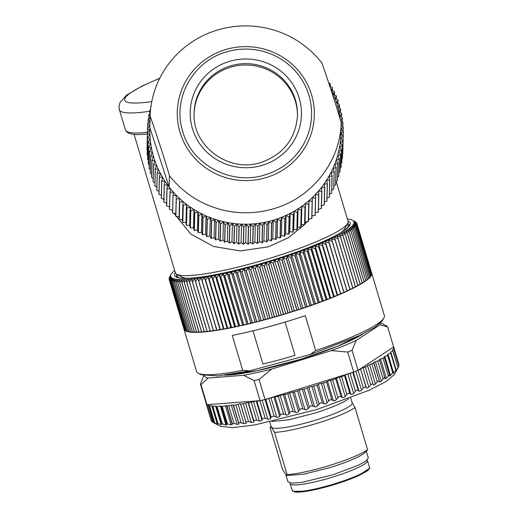 <?xml version="1.0" encoding="UTF-8"?>
<svg xmlns="http://www.w3.org/2000/svg" width="518" height="518" viewBox="0 0 518 518"><rect width="100%" height="100%" fill="white"/><g stroke="black" fill="none" stroke-linecap="round" stroke-linejoin="round"><path stroke-width="0.78" d="M290.145 483.016A40.359 5.899 -16.6 0 0 290.125 483.618A40.359 5.899 -16.6 0 0 290.339 483.98A40.359 5.899 163.4 0 0 331.831 477.331A40.359 5.899 163.4 0 0 367.476 460.56A40.359 5.899 163.4 0 0 367.262 460.191A40.359 5.899 -16.6 0 0 367.132 460.062M342.884 149.158L343.33 131.876L341.012 133.54L343.201 136.312A97.954 95.733 -178.6 0 1 343.194 136.467L342.767 153.723A97.954 95.733 1.4 0 0 342.774 153.568L343.201 136.312M342.404 158.301A97.954 95.733 1.4 0 0 342.417 158.145L342.851 140.89A97.954 95.733 -178.6 0 1 342.832 141.045L342.404 158.301L341.938 158.741M341.815 162.859A97.954 95.733 1.4 0 0 341.841 162.697L342.269 145.441A97.954 95.733 -178.6 0 1 342.249 145.597L341.815 162.859L341.135 163.448M341.006 167.379A97.954 95.733 1.4 0 0 341.038 167.223L341.472 149.967A97.954 95.733 -178.6 0 1 341.44 150.123L341.006 167.379L340.106 168.097M339.976 171.859A97.954 95.733 1.4 0 0 340.015 171.704L340.449 154.448A97.954 95.733 -178.6 0 1 340.41 154.597L339.976 171.859L338.863 172.669M338.733 176.282A97.954 95.733 1.4 0 0 338.778 176.133L339.206 158.871A97.954 95.733 -178.6 0 1 339.16 159.026L338.733 176.282L337.406 177.162M337.27 180.64A97.954 95.733 1.4 0 0 337.322 180.497L337.749 163.235A97.954 95.733 -178.6 0 1 337.697 163.384L337.27 180.64L335.735 181.565M335.593 184.932A97.954 95.733 1.4 0 0 335.651 184.784L336.085 167.528A97.954 95.733 -178.6 0 1 336.02 167.67L335.593 184.932L333.851 185.871M333.709 189.135A97.954 95.733 1.4 0 0 333.773 188.992L334.207 171.736A97.954 95.733 -178.6 0 1 334.136 171.879L333.709 189.135L331.766 190.08M331.617 193.246A97.954 95.733 1.4 0 0 331.695 193.104L332.122 175.848A97.954 95.733 -178.6 0 1 332.051 175.984L331.617 193.246L329.487 194.166M329.331 197.248A97.954 95.733 1.4 0 0 329.409 197.118L329.843 179.856A97.954 95.733 -178.6 0 1 329.759 179.992L329.331 197.248L327.007 198.135M326.852 201.146A97.954 95.733 1.4 0 0 326.936 201.016L327.37 183.761A97.954 95.733 -178.6 0 1 327.279 183.89L326.852 201.146L324.346 201.975M324.177 204.921A97.954 95.733 1.4 0 0 324.274 204.791L324.702 187.535A97.954 95.733 -178.6 0 1 324.611 187.665L324.177 204.921L320.985 205.821M321.328 208.566A97.954 95.733 1.4 0 0 321.425 208.443L321.859 191.187A97.954 95.733 -178.6 0 1 321.756 191.31L321.328 208.566L318.117 209.317M318.298 212.069A97.954 95.733 1.4 0 0 318.402 211.953L318.835 194.697A97.954 95.733 -178.6 0 1 318.725 194.813L318.298 212.069L315.08 212.671M315.099 215.43A97.954 95.733 1.4 0 0 315.209 215.32L315.643 198.064A97.954 95.733 -178.6 0 1 315.533 198.174L315.099 215.43L311.881 215.883M311.739 218.641A97.954 95.733 1.4 0 0 311.862 218.531L312.289 201.275A97.954 95.733 -178.6 0 1 312.173 201.379L311.739 218.641L308.527 218.939L308.981 200.712L312.173 201.379M147.118 145.914L147.462 128.548L149.734 130.29L147.442 132.984L147.015 150.239A97.954 95.733 1.4 0 0 147.015 150.395L147.449 133.139L149.825 134.777L147.643 137.568L147.216 154.83A97.954 95.733 1.4 0 0 147.222 154.986L147.656 137.73L150.136 139.251L148.07 142.146L147.643 159.402A97.954 95.733 1.4 0 0 147.656 159.557L148.09 142.301L150.66 143.706L148.718 146.691L148.29 163.947A97.954 95.733 1.4 0 0 148.316 164.102L148.744 146.847L151.411 148.129L149.592 151.204L149.165 168.46A97.954 95.733 1.4 0 0 149.197 168.615L149.624 151.36L152.376 152.512L150.686 155.672L150.252 172.928A97.954 95.733 1.4 0 0 150.298 173.077L150.725 155.821L153.548 156.85L151.994 160.081L151.567 177.337A97.954 95.733 1.4 0 0 151.612 177.486L152.046 160.23L154.94 161.124L153.522 164.426L153.088 181.682A97.954 95.733 1.4 0 0 153.147 181.831L153.574 164.575L156.533 165.326L155.258 168.693L154.83 185.949A97.954 95.733 1.4 0 0 154.888 186.091L155.322 168.836L158.34 169.451L157.2 172.876L156.773 190.132A97.954 95.733 1.4 0 0 156.844 190.274L157.271 173.018L160.34 173.491L159.35 176.962L158.916 194.218A97.954 95.733 1.4 0 0 158.994 194.354L159.427 177.098L162.535 177.428L161.694 180.944L161.26 198.2A97.954 95.733 1.4 0 0 161.344 198.336L161.778 181.08L164.925 181.261L164.232 184.809L163.798 202.065A97.954 95.733 1.4 0 0 163.889 202.195L164.323 184.939L167.495 184.978L166.951 188.552L166.524 205.808A97.954 95.733 1.4 0 0 166.621 205.937L167.049 188.681L170.247 188.565L169.425 209.421A97.954 95.733 1.4 0 0 169.528 209.544L169.962 192.288L173.174 192.023L172.507 212.892A97.954 95.733 1.4 0 0 172.611 213.008L175.809 213.571L175.751 216.22A97.954 95.733 1.4 0 0 175.861 216.33L179.06 216.738L179.15 219.386A97.954 95.733 1.4 0 0 179.273 219.496L182.459 219.749L182.705 222.39A97.954 95.733 1.4 0 0 182.835 222.494L186.001 222.604L186.402 225.226A97.954 95.733 1.4 0 0 186.532 225.324L189.685 225.285L190.236 227.888A97.954 95.733 1.4 0 0 190.371 227.978L193.492 227.791L194.198 230.361A97.954 95.733 1.4 0 0 194.334 230.445L197.416 230.115L198.271 232.653A97.954 95.733 1.4 0 0 198.413 232.731L201.45 232.252L202.454 234.751A97.954 95.733 1.4 0 0 202.596 234.816L205.588 234.194L206.734 236.642A97.954 95.733 1.4 0 0 206.883 236.707L209.816 235.949L211.104 238.338A97.954 95.733 1.4 0 0 211.253 238.397L214.122 237.497L215.546 239.828A97.954 95.733 1.4 0 0 215.702 239.873L218.499 238.843L220.059 241.103A97.954 95.733 1.4 0 0 220.215 241.142L222.934 239.983L224.631 242.171A97.954 95.733 1.4 0 0 224.793 242.204L227.421 240.915L229.247 243.02A97.954 95.733 1.4 0 0 229.409 243.046L231.954 241.634L233.903 243.648A97.954 95.733 1.4 0 0 234.065 243.667L236.512 242.146L238.584 244.062A97.954 95.733 1.4 0 0 238.746 244.075L241.09 242.437L243.279 244.256A97.954 95.733 1.4 0 0 243.441 244.263L245.674 242.515L247.973 244.231A97.954 95.733 1.4 0 0 248.135 244.224L250.259 242.379L252.667 243.984A97.954 95.733 1.4 0 0 252.823 243.972L254.837 242.023L257.336 243.518A97.954 95.733 1.4 0 0 257.498 243.499L259.389 241.459L261.985 242.832A97.954 95.733 1.4 0 0 262.14 242.806L263.902 240.682L266.589 241.932A97.954 95.733 1.4 0 0 266.744 241.9L268.376 239.692L271.141 240.818A97.954 95.733 1.4 0 0 271.296 240.773L272.798 238.494L275.641 239.484A97.954 95.733 1.4 0 0 275.79 239.439L277.149 237.089L280.063 237.95A97.954 95.733 1.4 0 0 280.212 237.891L281.429 235.483L284.408 236.208A97.954 95.733 1.4 0 0 284.557 236.143L285.632 233.683L288.662 234.259A97.954 95.733 1.4 0 0 288.804 234.194L289.737 231.682L292.812 232.122A97.954 95.733 1.4 0 0 292.955 232.045L293.732 229.493L296.853 229.785A97.954 95.733 1.4 0 0 296.989 229.701L297.623 227.117L300.777 227.266A97.954 95.733 1.4 0 0 300.913 227.175L301.392 224.559L304.571 224.559A97.954 95.733 1.4 0 0 304.701 224.462L305.031 221.834L308.229 221.685A97.954 95.733 1.4 0 0 308.352 221.581L308.527 218.939M330.555 88.429A95.603 93.434 -178.6 0 1 340.255 119.276M340.941 133.961A95.603 93.434 -178.6 0 1 274.326 219.872A95.603 93.434 1.4 0 1 169.159 187.089L169.444 175.641C163.047 154.254 156.604 134.427 150.123 116.155A95.603 93.434 -178.6 0 1 216.738 30.251A95.603 93.434 1.4 0 1 321.905 63.034C328.386 81.3 334.829 101.127 341.226 122.513L340.941 133.961M271.296 240.773L271.73 223.517L273.251 220.267L276.068 222.228L275.641 239.484M275.79 239.439L276.224 222.183A97.954 95.733 -178.6 0 1 276.068 222.228M276.224 222.183L277.603 218.861L280.491 220.694L280.063 237.95M280.212 237.891L280.646 220.636A97.954 95.733 -178.6 0 1 280.491 220.694M280.646 220.636L281.889 217.256L284.835 218.952L284.408 236.208M284.557 236.143L284.984 218.887A97.954 95.733 -178.6 0 1 284.835 218.952M284.984 218.887L286.085 215.449L289.089 217.003L288.662 234.259M288.804 234.194L289.232 216.932A97.954 95.733 -178.6 0 1 289.089 217.003M289.232 216.932L290.19 213.455L293.24 214.86L292.812 232.122M292.955 232.045L293.382 214.789A97.954 95.733 -178.6 0 1 293.24 214.86M293.382 214.789L294.192 211.26L297.287 212.529L296.853 229.785M296.989 229.701L297.423 212.445A97.954 95.733 -178.6 0 1 297.287 212.529M297.423 212.445L298.077 208.89L301.211 210.004L300.777 227.266M300.913 227.175L301.34 209.919A97.954 95.733 -178.6 0 1 301.211 210.004M301.34 209.919L301.845 206.332L305.005 207.304L304.571 224.559M304.701 224.462L305.128 207.206A97.954 95.733 -178.6 0 1 305.005 207.304M305.128 207.206L305.484 203.606L308.663 204.429L308.229 221.685M308.352 221.581L308.78 204.325A97.954 95.733 -178.6 0 1 308.663 204.429M308.78 204.325L308.981 200.712M312.289 201.275L312.335 197.656L315.533 198.174M315.643 198.064L315.533 194.444L318.725 194.813M318.835 194.697L318.57 191.09L321.756 191.31M321.859 191.187L321.438 187.594L324.611 187.665M324.702 187.535L324.139 183.968L327.279 183.89M327.37 183.761L326.651 180.219L329.759 179.992M329.843 179.856L328.975 176.353L332.051 175.984M332.122 175.848L331.112 172.39L334.136 171.879M334.207 171.736L333.048 168.331L336.02 167.67M336.085 167.528L334.783 164.18L337.697 163.384M337.749 163.235L336.311 159.952L339.16 159.026M339.206 158.871L337.632 155.659L340.41 154.597M340.449 154.448L338.74 151.314L341.44 150.123M341.472 149.967L339.633 146.918L342.249 145.597M342.269 145.441L340.313 142.482L342.832 141.045M342.851 140.89L340.773 138.021L343.194 136.467M329.37 86.124L332.433 87.497A97.954 95.733 -178.6 0 1 332.504 87.633L331.468 90.113L334.486 91.628A97.954 95.733 -178.6 0 1 334.55 91.77L333.372 94.192L336.331 95.849A97.954 95.733 -178.6 0 1 336.396 95.998L335.068 98.362L337.976 100.155A97.954 95.733 -178.6 0 1 338.027 100.304L336.564 102.603L339.4 104.532A97.954 95.733 -178.6 0 1 339.445 104.681L337.846 106.909L340.604 108.968A97.954 95.733 -178.6 0 1 340.643 109.123L338.914 111.266L341.595 113.461A97.954 95.733 -178.6 0 1 341.627 113.61L339.769 115.676L342.366 117.987A97.954 95.733 -178.6 0 1 342.392 118.143L340.41 120.111L342.916 122.552A97.954 95.733 -178.6 0 1 342.929 122.708L340.831 124.579L343.233 127.13A97.954 95.733 -178.6 0 1 343.24 127.286L341.032 129.06L343.33 131.721A97.954 95.733 -178.6 0 1 343.33 131.876M329.59 85.496L330.264 83.599L330.186 86.487M328.723 82.886L330.18 83.463A97.954 95.733 -178.6 0 1 330.264 83.599M169.444 175.641A95.603 93.434 -178.6 0 0 274.611 208.424C312.451 197.287 340.481 161.143 341.226 122.513M297.487 116.162A51.722 50.544 1.4 0 0 230.115 67.353A51.722 50.544 -178.6 0 0 194.088 113.584M134.104 134.434L175.33 272.727A90.119 13.164 163.4 0 0 175.803 273.543A90.119 13.164 -16.6 0 0 176.832 274.307L182.381 277.234A85.587 12.503 -16.6 0 0 186.519 278.289M341.738 232.019A85.587 12.503 -16.6 0 0 344.619 228.865L347.662 223.381A90.119 13.164 -16.6 0 0 348.057 221.238L336.156 181.313M176.832 274.307A90.119 13.164 -16.6 0 0 265.456 259.596A90.119 13.164 -16.6 0 0 347.662 223.381A90.119 13.164 -16.6 0 1 349.164 224.948C350.097 223.931 348.886 228.742 335.774 235.463C318.169 245.001 283.631 257.588 250.906 266.375C223.964 273.562 203.082 277.519 188.274 278.244C175.188 278.075 179.83 277.486 178.095 277.48L176.437 276.444A90.119 13.164 163.4 0 1 176.826 274.307M309.408 218.855L308.45 220.085M307.096 221.736L304.707 224.43M304.603 224.54L288.319 237.768L268.214 246.853L240.235 250.932L213.507 246.458L190.799 234.065L173.893 213.235M348.381 226.69A89.051 13.008 -16.6 0 0 347.85 225.032A89.051 13.008 -16.6 0 0 347.086 224.423M347.39 218.997A95.603 13.967 163.4 0 1 352.382 220.221A95.603 13.967 163.4 0 1 250.375 267.133A95.603 13.967 163.4 0 1 171.154 274.249A95.603 13.967 163.4 0 1 174.663 270.487M250.822 269.781L252.57 266.602L268.059 318.557L265.663 319.561L250.822 269.781A97.954 14.31 163.4 0 1 250.751 269.807L265.507 319.6L263.694 319.736L261.208 320.746A97.954 14.31 -16.6 0 0 265.507 319.6M252.57 266.602L255.154 268.596A97.954 14.31 163.4 0 0 255.303 268.557L256.96 265.384L259.647 267.327A97.954 14.31 163.4 0 0 259.803 267.288L261.357 264.128L264.154 266.025A97.954 14.31 163.4 0 0 264.309 265.98L265.753 262.84L268.661 264.692A97.954 14.31 163.4 0 0 268.816 264.64L270.15 261.519L273.148 263.319A97.954 14.31 163.4 0 0 273.303 263.274L274.521 260.166L277.616 261.927A97.954 14.31 163.4 0 0 277.771 261.881L278.872 258.793L282.051 260.509A97.954 14.31 163.4 0 0 282.2 260.457L283.178 257.394L286.441 259.065A97.954 14.31 163.4 0 0 286.59 259.019L287.438 255.983L290.773 257.608A97.954 14.31 163.4 0 0 290.922 257.563L291.64 254.552L295.046 256.138A97.954 14.31 163.4 0 0 295.195 256.086L295.778 253.108L299.249 254.655A97.954 14.31 163.4 0 0 299.391 254.603L299.838 251.651L303.36 253.166A97.954 14.31 163.4 0 0 303.503 253.114L303.813 250.194L307.381 251.67A97.954 14.31 163.4 0 0 307.517 251.619L307.686 248.737L311.305 250.181A97.954 14.31 163.4 0 0 311.435 250.129L311.46 247.28L315.112 248.685A97.954 14.31 163.4 0 0 315.242 248.634L315.125 245.823L318.803 247.203A97.954 14.31 163.4 0 0 318.926 247.151L318.661 244.379L322.364 245.726A97.954 14.31 163.4 0 0 322.481 245.674L322.073 242.942L325.79 244.263A97.954 14.31 163.4 0 0 325.906 244.211L325.343 241.524L329.066 242.819A97.954 14.31 163.4 0 0 329.176 242.767L328.47 240.119L332.2 241.394A97.954 14.31 163.4 0 0 332.303 241.343L331.449 238.74L335.165 239.989A97.954 14.31 163.4 0 0 335.263 239.944L334.265 237.386L337.969 238.61A97.954 14.31 163.4 0 0 338.06 238.565L336.914 236.053L340.598 237.263A97.954 14.31 163.4 0 0 340.689 237.218L339.394 234.758L343.052 235.949A97.954 14.31 163.4 0 0 343.136 235.91L341.699 233.488L345.318 234.673A97.954 14.31 163.4 0 0 345.396 234.628L343.816 232.258L347.403 233.43A97.954 14.31 163.4 0 0 347.468 233.391L345.752 231.067L349.287 232.232A97.954 14.31 163.4 0 0 349.346 232.194L347.494 229.921L350.971 231.08A97.954 14.31 163.4 0 0 351.029 231.041L349.035 228.814L352.454 229.973A97.954 14.31 163.4 0 0 352.505 229.934L350.382 227.758L353.736 228.911A97.954 14.31 163.4 0 0 353.775 228.878L351.528 226.748L354.804 227.907A97.954 14.31 163.4 0 0 354.836 227.875L352.467 225.796L355.665 226.955A97.954 14.31 163.4 0 0 355.691 226.923L353.198 224.89L356.313 226.055A97.954 14.31 163.4 0 1 356.313 226.055L353.723 224.048L356.74 225.22A97.954 14.31 163.4 0 0 356.753 225.194L354.034 223.258L356.96 224.443A97.954 14.31 163.4 0 0 356.96 224.417L354.137 222.533L356.954 223.731A97.954 14.31 163.4 0 0 356.954 223.705L354.027 221.866L356.74 223.077A97.954 14.31 163.4 0 1 356.74 223.077L353.703 221.264L356.306 222.487A97.954 14.31 163.4 0 0 356.293 222.468L353.172 220.72L355.665 221.969A97.954 14.31 163.4 0 0 355.639 221.95L352.382 220.221M356.423 222.869L356.306 222.487M356.921 223.685L356.74 223.077M356.954 223.705L371.795 273.478A97.954 14.31 -16.6 0 0 371.736 273.232A97.954 14.31 -16.6 0 0 371.646 272.992M356.96 224.417L371.801 274.19A97.954 14.31 -16.6 0 0 371.795 273.504L356.954 223.731M356.753 225.194L371.594 274.967A97.954 14.31 -16.6 0 0 371.795 274.216L356.96 224.443M355.691 226.923L370.532 276.696A97.954 14.31 -16.6 0 0 371.147 275.835L356.313 226.055L371.166 275.803A97.954 14.31 -16.6 0 0 371.581 274.993L356.74 225.22M354.836 227.875L369.677 277.648A97.954 14.31 -16.6 0 0 370.506 276.729L355.665 226.955M353.775 228.878L368.615 278.652A97.954 14.31 -16.6 0 0 369.645 277.68L354.804 227.907M352.505 229.934L367.34 279.707A97.954 14.31 -16.6 0 0 368.576 278.69L353.736 228.911M351.029 231.041L365.863 280.814A97.954 14.31 -16.6 0 0 367.294 279.746L352.454 229.973M349.346 232.194L364.186 281.967A97.954 14.31 -16.6 0 0 365.812 280.853L350.971 231.08M347.468 233.391L362.309 283.165A97.954 14.31 -16.6 0 0 364.122 282.012L349.287 232.232M345.396 234.628L360.237 284.408A97.954 14.31 -16.6 0 0 362.237 283.21L347.403 233.43M343.136 235.91L357.97 285.683A97.954 14.31 -16.6 0 0 360.159 284.447L345.318 234.673M340.689 237.218L355.529 286.998A97.954 14.31 -16.6 0 0 357.893 285.729L343.052 235.949M338.06 238.565L352.9 288.345A97.954 14.31 -16.6 0 0 355.439 287.043L340.598 237.263M335.263 239.944L350.103 289.717A97.954 14.31 -16.6 0 0 352.81 288.39L337.969 238.61M332.303 241.343L347.138 291.122A97.954 14.31 -16.6 0 0 350.006 289.763L335.165 239.989M328.47 240.119L344.017 292.547A97.954 14.31 -16.6 0 0 347.034 291.168L332.2 241.394M344.017 292.547L329.176 242.767M325.343 241.524L340.74 293.991A97.954 14.31 -16.6 0 0 343.907 292.592L329.066 242.819M340.74 293.991L325.906 244.211M322.073 242.942L337.561 294.897L337.322 295.454A97.954 14.31 -16.6 0 0 340.624 294.043L325.79 244.263M337.322 295.454L322.481 245.674M318.661 244.379L334.149 296.328L333.767 296.924A97.954 14.31 -16.6 0 0 337.205 295.5L322.364 245.726M333.767 296.924L318.926 247.151M315.125 245.823L330.607 297.779L330.083 298.413A97.954 14.31 -16.6 0 0 333.644 296.976L318.803 247.203M330.083 298.413L315.242 248.634M311.46 247.28L326.949 299.229L326.275 299.903A97.954 14.31 -16.6 0 0 329.953 298.465L315.112 248.685M326.275 299.903L311.435 250.129M307.686 248.737L323.174 300.686L322.358 301.398A97.954 14.31 -16.6 0 0 326.146 299.954L311.305 250.181M322.358 301.398L307.517 251.619M303.813 250.194L319.295 302.149L318.337 302.894A97.954 14.31 -16.6 0 0 322.222 301.45L307.381 251.67M318.337 302.894L303.503 253.114M299.838 251.651L315.326 303.606L314.225 304.383A97.954 14.31 -16.6 0 0 318.201 302.939L303.36 253.166M314.225 304.383L299.391 254.603M295.778 253.108L311.266 305.057L310.029 305.866A97.954 14.31 -16.6 0 0 314.083 304.435L299.249 254.655M310.029 305.866L295.195 256.086M291.64 254.552L307.129 306.501L305.762 307.336A97.954 14.31 -16.6 0 0 309.887 305.911L295.046 256.138M305.762 307.336L290.922 257.563M287.438 255.983L302.926 307.932L301.431 308.793A97.954 14.31 -16.6 0 0 305.614 307.388L290.773 257.608M301.431 308.793L286.59 259.019M283.178 257.394L298.666 309.343L297.041 310.237A97.954 14.31 -16.6 0 0 301.282 308.845L286.441 259.065M297.041 310.237L282.2 260.457M278.872 258.793L294.36 310.742L292.605 311.655A97.954 14.31 -16.6 0 0 296.892 310.282L282.051 260.509M292.605 311.655L277.771 261.881M274.521 260.166L290.009 312.121L288.144 313.053A97.954 14.31 -16.6 0 0 292.456 311.7L277.616 261.927M288.144 313.053L273.303 263.274M270.15 261.519L285.638 313.468L283.65 314.42A97.954 14.31 -16.6 0 0 287.989 313.099L273.148 263.319M283.65 314.42L268.816 264.64M265.753 262.84L281.242 314.789L279.15 315.76A97.954 14.31 -16.6 0 0 283.495 314.465L268.661 264.692M279.15 315.76L264.309 265.98M261.357 264.128L276.845 316.077L274.644 317.061A97.954 14.31 -16.6 0 0 278.995 315.805L264.154 266.025M274.644 317.061L259.803 267.288M256.96 265.384L272.442 317.333L270.143 318.33A97.954 14.31 -16.6 0 0 274.488 317.107L259.647 267.327M270.143 318.33L255.303 268.557M265.663 319.561A97.954 14.31 -16.6 0 0 269.988 318.376L255.154 268.596M183.974 329.137A97.954 14.31 -16.6 0 0 183.987 329.202L196.613 371.548A97.954 14.31 -16.6 0 0 198.245 373.264A97.954 14.31 -16.6 0 0 242.683 370.325L232.271 335.405A97.954 14.31 -16.6 0 0 267.8 327.007A97.954 14.31 -16.6 0 0 305.296 315.669L315.702 350.589A97.954 14.31 -16.6 0 0 383.935 317.91A97.954 14.31 -16.6 0 0 384.356 315.579L371.736 273.232M383.935 317.91L382.355 320.752L374.928 327.318L359.298 335.69L310.211 354.48L315.702 350.589M242.683 370.325L249.501 370.888L310.211 354.48M249.501 370.888L217.897 375.88L201.126 374.779L198.245 373.264M285.101 322.079L295.027 355.374A91.686 13.397 -16.6 0 1 262.917 364.05L253.011 330.814M261.208 320.746L246.374 270.972L248.206 267.78L250.673 269.826M256.798 321.885L241.958 272.112L243.881 268.92L259.369 320.869L256.798 321.885A97.954 14.31 -16.6 0 0 261.059 320.784L246.218 271.011A97.954 14.31 -16.6 0 0 246.374 270.972M252.428 322.979L237.594 273.206L239.588 270.014L255.076 321.963L252.428 322.979A97.954 14.31 -16.6 0 0 256.643 321.924L241.809 272.151A97.954 14.31 -16.6 0 0 241.958 272.112M248.122 324.028L233.281 274.249L235.353 271.056L250.841 323.005L248.122 324.028A97.954 14.31 -16.6 0 0 252.279 323.018L237.445 273.245A97.954 14.31 -16.6 0 0 237.594 273.206M243.881 325.019L229.047 275.239L231.183 272.047L246.672 324.003L243.881 325.019A97.954 14.31 -16.6 0 0 247.973 324.061L233.139 274.287A97.954 14.31 -16.6 0 0 233.281 274.249M239.724 325.958L224.883 276.178L227.078 272.992L242.566 324.941L239.724 325.958A97.954 14.31 -16.6 0 0 243.738 325.051L228.898 275.278A97.954 14.31 -16.6 0 0 229.047 275.239M235.651 326.832L220.81 277.059L223.057 273.873L238.545 325.828L235.651 326.832A97.954 14.31 -16.6 0 0 239.581 325.984L224.741 276.211A97.954 14.31 -16.6 0 0 224.883 276.178M231.675 327.654L216.835 277.881L219.133 274.708L234.615 326.657L231.675 327.654A97.954 14.31 -16.6 0 0 235.509 326.864L220.674 277.091A97.954 14.31 -16.6 0 0 220.81 277.059M227.803 328.418L212.963 278.639L215.3 275.479L230.788 327.428L227.803 328.418A97.954 14.31 -16.6 0 0 231.54 327.68L216.699 277.907A97.954 14.31 -16.6 0 0 216.835 277.881M224.048 329.118L209.207 279.338L211.577 276.191L227.065 328.14L224.048 329.118A97.954 14.31 -16.6 0 0 227.674 328.444L212.833 278.665A97.954 14.31 -16.6 0 0 212.963 278.639M220.415 329.746L205.581 279.973L207.971 276.839L223.459 328.788L220.415 329.746A97.954 14.31 -16.6 0 0 223.918 329.137L209.084 279.364A97.954 14.31 -16.6 0 0 209.207 279.338M216.919 330.316L202.078 280.542L204.493 277.421L219.982 329.377L216.919 330.316A97.954 14.31 -16.6 0 0 220.292 329.772L205.458 279.992A97.954 14.31 -16.6 0 0 205.581 279.973M213.558 330.821L198.718 281.041L201.146 277.946L216.634 329.895L213.558 330.821A97.954 14.31 -16.6 0 0 216.802 330.335L201.962 280.562A97.954 14.31 -16.6 0 0 202.078 280.542M213.312 330.387L210.347 331.248A97.954 14.31 -16.6 0 0 213.448 330.834L198.608 281.06A97.954 14.31 -16.6 0 0 198.718 281.041M210.347 331.248L195.513 281.475L197.941 278.399L198.608 281.06M210.107 330.814L207.291 331.617A97.954 14.31 -16.6 0 0 210.243 331.261L195.403 281.488A97.954 14.31 -16.6 0 0 195.513 281.475M207.291 331.617L192.456 281.837L194.878 278.788L195.403 281.488M207.058 331.17L204.403 331.909A97.954 14.31 -16.6 0 0 207.194 331.624L192.353 281.85A97.954 14.31 -16.6 0 0 192.456 281.837M204.403 331.909L189.562 282.135L191.977 279.111L192.353 281.85M204.17 331.462L201.677 332.135A97.954 14.31 -16.6 0 0 204.306 331.915L189.465 282.142A97.954 14.31 -16.6 0 0 189.562 282.135M201.677 332.135L186.836 282.355L189.238 279.357L189.465 282.142M201.45 331.675L199.126 332.284A97.954 14.31 -16.6 0 0 201.586 332.135L186.745 282.362A97.954 14.31 -16.6 0 0 186.836 282.355M199.126 332.284L184.285 282.511L186.661 279.545L186.745 282.362M198.906 331.824L196.756 332.368A97.954 14.31 -16.6 0 0 199.041 332.291L184.201 282.511A97.954 14.31 -16.6 0 0 184.285 282.511M196.756 332.368L181.922 282.588L184.266 279.655L184.201 282.511M196.542 331.896L194.58 332.375A97.954 14.31 -16.6 0 0 196.678 332.368L181.844 282.588A97.954 14.31 -16.6 0 0 181.922 282.588M194.58 332.375L179.74 282.601L182.045 279.701L181.844 282.588M194.36 331.889L192.586 332.31A97.954 14.31 -16.6 0 0 194.503 332.375L179.668 282.595A97.954 14.31 -16.6 0 0 179.74 282.601M192.586 332.31L177.745 282.537L180.011 279.668L179.668 282.595M192.379 331.818L190.792 332.18A97.954 14.31 -16.6 0 0 192.521 332.31L177.68 282.53A97.954 14.31 -16.6 0 0 177.745 282.537M190.792 332.18L175.952 282.401L178.166 279.571L177.68 282.53M190.585 331.669L189.199 331.973A97.954 14.31 -16.6 0 0 190.734 332.174L175.9 282.394A97.954 14.31 -16.6 0 0 175.952 282.401M189.199 331.973L174.359 282.2L176.515 279.409L175.9 282.394M188.992 331.449L187.807 331.695A97.954 14.31 -16.6 0 0 189.148 331.967L174.307 282.187A97.954 14.31 -16.6 0 0 174.359 282.2M187.807 331.695L172.973 281.921L175.065 279.17L174.307 282.187M187.607 331.157L186.629 331.352A97.954 14.31 -16.6 0 0 187.769 331.688L172.928 281.909A97.954 14.31 -16.6 0 0 172.973 281.921M186.629 331.352L171.788 281.572L173.808 278.865L172.928 281.909M186.428 330.788L185.658 330.937A97.954 14.31 -16.6 0 0 186.59 331.339L171.749 281.559A97.954 14.31 -16.6 0 0 171.788 281.572M185.658 330.937L170.817 281.157L172.759 278.49L171.749 281.559M185.457 330.354L184.894 330.452A97.954 14.31 -16.6 0 0 185.625 330.918L170.785 281.144A97.954 14.31 -16.6 0 0 170.817 281.157M184.894 330.452L170.053 280.678L171.918 278.049L170.785 281.144M184.699 329.843L184.35 329.901A97.954 14.31 -16.6 0 0 184.874 330.432L170.034 280.659A97.954 14.31 -16.6 0 0 170.053 280.678M184.35 329.901L169.509 280.128L171.283 277.544L170.034 280.659M184.149 329.26L184.019 329.286A97.954 14.31 -16.6 0 0 184.33 329.882L169.496 280.102A97.954 14.31 -16.6 0 0 169.509 280.128M184.019 329.286L169.179 279.506L170.856 276.975L169.496 280.102M183.987 329.202A97.954 14.31 -16.6 0 0 184.007 329.26L169.172 279.487A97.954 14.31 -16.6 0 0 169.179 279.506M169.224 279.37L169.062 278.826A97.954 14.31 -16.6 0 0 169.062 278.826L170.642 276.34L169.172 279.487M169.256 278.406L169.159 278.082A97.954 14.31 -16.6 0 0 169.159 278.082L170.636 275.641L169.062 278.801M169.516 277.395L169.172 278.056M170.182 275.997L169.496 277.247A97.954 14.31 -16.6 0 0 169.477 277.279M201.146 277.946L201.962 280.562M204.493 277.421L205.458 279.992M207.971 276.839L209.084 279.364M211.577 276.191L212.833 278.665M215.3 275.479L216.699 277.907M219.133 274.708L220.674 277.091M223.057 273.873L224.741 276.211M227.078 272.992L228.898 275.278M231.183 272.047L233.139 274.287M235.353 271.056L237.445 273.245M239.588 270.014L241.809 272.151M243.881 268.92L246.218 271.011M371.795 274.216L371.419 274.385M371.581 274.993L370.998 275.239M371.147 275.835L370.364 276.152M370.506 276.729L369.522 277.124M369.645 277.68L368.46 278.14M368.576 278.69L367.191 279.208M367.294 279.746L365.721 280.329M365.812 280.853L364.044 281.488M364.122 282.012L362.166 282.692M362.237 283.21L360.094 283.942M360.159 284.447L357.834 285.224M357.893 285.729L355.393 286.538M355.439 287.043L352.764 287.891M352.81 288.39L349.967 289.264M350.006 289.763L347.008 290.669M347.034 291.168L343.958 292.074M343.907 292.592L340.831 293.473M340.624 294.043L337.561 294.897M337.205 295.5L334.149 296.328M333.644 296.976L330.607 297.779M329.953 298.465L326.949 299.229M326.146 299.954L323.174 300.686M322.222 301.45L319.295 302.149M318.201 302.939L315.326 303.606M314.083 304.435L311.266 305.057M309.887 305.911L307.129 306.501M305.614 307.388L302.926 307.932M301.282 308.845L298.666 309.343M296.892 310.282L294.36 310.742M292.456 311.7L290.009 312.121M287.989 313.099L285.638 313.468M283.495 314.465L281.242 314.789M278.995 315.805L276.845 316.077M274.488 317.107L272.442 317.333M269.988 318.376L268.059 318.557M248.206 267.78L263.694 319.736M261.059 320.784L259.369 320.869M256.643 321.924L255.076 321.963M252.279 323.018L250.841 323.005M247.973 324.061L246.672 324.003M243.738 325.051L242.566 324.941M239.581 325.984L238.545 325.828M235.509 326.864L234.615 326.657M231.54 327.68L230.788 327.428M227.674 328.444L227.065 328.14M223.918 329.137L223.459 328.788M220.292 329.772L219.982 329.377M216.802 330.335L216.634 329.895M177.888 274.864A89.051 13.008 -16.6 0 0 178.05 277.467M366.33 451.217L368.311 457.88L366.161 460.865L358.715 465.099L332.685 474.876L302.013 482.323L291.99 483.184L287.956 481.837L285.917 474.987M150.123 116.155L149.838 127.609L169.159 187.089C155.763 169.425 149.32 149.598 149.838 127.609M151.088 105.646L150.945 105.75A97.954 95.733 -178.6 0 0 150.9 105.899L151.029 106.067M150.583 109.609L149.806 110.198A97.954 95.733 -178.6 0 0 149.773 110.353L150.434 111.137M150.252 113.565L148.886 114.698A97.954 95.733 -178.6 0 0 148.86 114.854L150.123 116.194M150.09 117.515L148.187 119.244A97.954 95.733 -178.6 0 0 148.167 119.399L150.214 121.341L147.714 123.808A97.954 95.733 -178.6 0 0 147.701 123.964L149.864 125.809L147.468 128.393A97.954 95.733 -178.6 0 0 147.462 128.548M172.611 213.008L173.044 195.752A97.954 95.733 -178.6 0 1 172.934 195.636M173.044 195.752L176.262 195.344L175.751 216.22M175.861 216.33L176.295 199.074A97.954 95.733 -178.6 0 1 176.178 198.964M176.295 199.074L179.513 198.511L179.15 219.386M179.273 219.496L179.701 202.234A97.954 95.733 -178.6 0 1 179.584 202.13M179.701 202.234L182.912 201.521L182.705 222.39M182.835 222.494L183.262 205.238A97.954 95.733 -178.6 0 1 183.139 205.134M183.262 205.238L186.461 204.37L186.836 207.971L186.402 225.226M186.532 225.324L186.966 208.068A97.954 95.733 -178.6 0 1 186.836 207.971M186.966 208.068L190.138 207.051L190.669 210.632L190.236 227.888M190.371 227.978L190.799 210.716A97.954 95.733 -178.6 0 1 190.669 210.632M190.799 210.716L193.946 209.557L194.626 213.105L194.198 230.361M194.334 230.445L194.762 213.189A97.954 95.733 -178.6 0 1 194.626 213.105M194.762 213.189L197.87 211.881L198.698 215.397L198.271 232.653M198.413 232.731L198.841 215.469A97.954 95.733 -178.6 0 1 198.698 215.397M198.841 215.469L201.903 214.025L202.881 217.489L202.454 234.751M202.596 234.816L203.03 217.56A97.954 95.733 -178.6 0 1 202.881 217.489M203.03 217.56L206.041 215.967L207.161 219.386L206.734 236.642M206.883 236.707L207.31 219.451A97.954 95.733 -178.6 0 1 207.161 219.386M207.31 219.451L210.269 217.722L211.532 221.082L211.104 238.338M211.253 238.397L211.681 221.134A97.954 95.733 -178.6 0 1 211.532 221.082M211.681 221.134L214.575 219.269L215.98 222.572L215.546 239.828M215.702 239.873L216.129 222.617A97.954 95.733 -178.6 0 1 215.98 222.572M216.129 222.617L218.952 220.616L220.493 223.847L220.059 241.103M220.215 241.142L220.649 223.886A97.954 95.733 -178.6 0 1 220.493 223.847M220.649 223.886L223.387 221.756L225.065 224.909L224.631 242.171M224.793 242.204L225.22 224.948A97.954 95.733 -178.6 0 1 225.065 224.909M225.22 224.948L227.875 222.688L229.681 225.764L229.247 243.02M229.409 243.046L229.837 225.79A97.954 95.733 -178.6 0 1 229.681 225.764M229.837 225.79L232.407 223.407L234.337 226.392L233.903 243.648M234.065 243.667L234.492 226.411A97.954 95.733 -178.6 0 1 234.337 226.392M234.492 226.411L236.966 223.918L239.012 226.806L238.584 244.062M238.746 244.075L239.174 226.819A97.954 95.733 -178.6 0 1 239.012 226.806M239.174 226.819L241.543 224.21L243.706 227.001L243.279 244.256M243.441 244.263L243.868 227.001A97.954 95.733 -178.6 0 1 243.706 227.001M243.868 227.001L246.128 224.288L248.407 226.975L247.973 244.231M248.135 244.224L248.562 226.968A97.954 95.733 -178.6 0 1 248.407 226.975M248.562 226.968L250.718 224.152L253.095 226.729L252.667 243.984M252.823 243.972L253.257 226.716A97.954 95.733 -178.6 0 1 253.095 226.729M253.257 226.716L255.29 223.795L257.77 226.262L257.336 243.518M257.498 243.499L257.925 226.243A97.954 95.733 -178.6 0 1 257.77 226.262M257.925 226.243L259.842 223.232L262.412 225.576L261.985 242.832M262.14 242.806L262.574 225.55A97.954 95.733 -178.6 0 1 262.412 225.576M262.574 225.55L264.355 222.455L267.016 224.676L266.589 241.932M266.744 241.9L267.178 224.644A97.954 95.733 -178.6 0 1 267.016 224.676M267.178 224.644L268.829 221.464L271.574 223.556L271.141 240.818M339.445 104.681L339.361 108.035M338.027 100.304L337.943 103.542M336.396 95.998L336.318 99.126M334.55 91.77L334.479 94.813M332.504 87.633L332.433 90.592M150.867 107.2L150.9 105.899M149.676 114.044L149.773 110.353M148.763 118.719L148.86 114.854M148.07 123.459L148.167 119.399M147.598 128.25L147.701 123.964M147.015 150.395L147.319 150.732M147.222 154.986L147.74 155.504M147.656 159.557L148.381 160.23M148.316 164.102L149.249 164.905M149.197 168.615L150.343 169.509M150.298 173.077L151.644 174.042M151.612 177.486L153.173 178.496M153.147 181.831L154.901 182.867M154.888 186.091L156.844 187.134M156.844 190.274L158.994 191.297M158.994 194.354L161.331 195.344M161.344 198.336L164.471 199.488M163.889 202.195L167.042 203.205M166.621 205.937L169.794 206.799M169.528 209.544L172.714 210.256M175.809 213.571L176.262 195.344M179.06 216.738L179.513 198.511M182.459 219.749L182.912 201.521M186.001 222.604L186.461 204.37M189.685 225.285L190.138 207.051M193.492 227.791L193.946 209.557M197.416 230.115L197.87 211.881M201.45 232.252L201.903 214.025M205.588 234.194L206.041 215.967M209.816 235.949L210.269 217.722M214.122 237.497L214.575 219.269M218.499 238.843L218.952 220.616M222.934 239.983L223.387 221.756M227.421 240.915L227.875 222.688M231.954 241.634L232.407 223.407M236.512 242.146L236.966 223.918M241.09 242.437L241.543 224.21M245.674 242.515L246.128 224.288M250.259 242.379L250.718 224.152M254.837 242.023L255.29 223.795M259.389 241.459L259.842 223.232M263.902 240.682L264.355 222.455M268.376 239.692L268.829 221.464M272.798 238.494L273.251 220.267M277.149 237.089L277.603 218.861M281.429 235.483L281.889 217.256M285.632 233.683L286.085 215.449M289.737 231.682L290.19 213.455M293.732 229.493L294.192 211.26M297.623 227.117L298.077 208.89M301.392 224.559L301.845 206.332M305.031 221.834L305.484 203.606M343.24 127.286L343.136 131.494M342.929 122.708L342.825 126.696M342.392 118.143L342.294 121.944M341.627 113.61L341.537 117.249M340.643 109.123L340.559 112.607M367.275 450.246L365.209 452.35A41.926 6.125 163.4 0 1 330.471 467.45L303.962 474.171L287.529 475.511L286.396 475.265L287.108 474.566A47.021 6.87 -16.6 0 0 330.193 465.268A47.021 6.87 -16.6 0 0 367.566 449.682L367.243 450.284M350.725 397.876L352.201 402.823A42.211 6.164 163.4 0 1 316.33 419.936A42.211 6.164 163.4 0 1 271.516 427.324L270.053 427.473L282.614 469.606L286.396 475.265M351.975 402.441L355.011 407.549L367.566 449.682M355.011 407.549A47.021 6.87 163.4 0 1 317.631 423.141C299.378 428.677 285.017 431.772 274.546 432.433L287.108 474.566M274.546 432.433L271.516 427.324A42.211 6.164 163.4 0 1 271.296 426.942L269.82 421.989M271.069 426.172L270.053 427.473M348.64 398.666A42.211 6.164 163.4 0 1 314.335 413.247L288.798 419.8L271.995 421.51M397.895 368.123L394.34 374.527L386.337 381.384L369.334 390.183L316.822 409.518L254.856 424.941L232.588 427.641L220.538 426.34L213.034 422.39M239.238 422.416L243.926 423.666L246.277 423.31L245.966 421.995L248.452 421.535L251.424 422.513L253.878 422.028L253.814 420.629L256.222 419.994L259.699 421.095L262.056 420.441L262.218 418.971L264.536 418.175L268.466 419.373L270.707 418.576L271.102 417.029L273.303 416.103L277.635 417.366L279.746 416.453L280.355 414.827L282.433 413.804L287.108 415.086L289.063 414.096L289.886 412.386L291.815 411.298L296.775 412.568L298.569 411.525L299.585 409.738L301.353 408.618L306.533 409.835L310.949 405.782L316.278 406.921L320.487 402.836L322.319 402.894L324.08 403.852L325.893 403.846L329.862 399.799L331.811 399.773L333.359 400.77L335.282 400.66L338.979 396.71L341.012 396.574L342.34 397.617L344.347 397.384L347.74 393.609L349.818 393.343L350.919 394.444L352.972 394.068L356.034 390.52L358.145 390.106L359.006 391.271L361.078 390.734L363.785 387.477L365.889 386.907L366.511 388.137L360.586 369.127A2.35 0.343 163.4 0 1 358.585 370.04A2.35 0.343 163.4 0 1 358.417 370.092L393.635 346.982A97.954 14.31 163.4 0 1 393.881 347.526L398.977 364.607L398.64 365.818M393.881 347.526L393.35 348.206L393.881 348.802L398.97 365.896L397.921 368.065M392.955 350.621L398.051 367.728L396.264 370.487L396.134 369.839L393.298 373.407L388.111 354.998L387.542 355.348L392.702 372.643L390.481 375.479L389.633 376.003L389.504 374.792M398.051 367.728L392.761 350.79L398.051 367.715M396.128 370.04L396.076 370.681M396.134 369.839L395.784 370.195L390.643 352.952L391.019 352.674L390.54 352.13L392.761 350.79M393.24 372.189L387.645 354.461L388.021 354.183L393.667 373.115L393.298 373.407M393.246 372.215L392.702 372.643M389.517 374.851L386.311 378.211L385.003 378.956L384.829 377.693L384.35 377.531L384.829 377.693M366.511 388.137L368.57 387.425L370.907 384.524L372.966 383.78L373.349 385.075L375.362 384.181L377.311 381.682L379.305 380.756L379.448 382.129L381.267 381.19L384.343 377.538M387.542 355.348L384.822 356.481A2.35 0.343 163.4 0 0 383.974 357.025A2.35 0.343 163.4 0 0 383.987 357.051L384.317 357.414A2.35 0.343 163.4 0 1 384.33 357.439A2.35 0.343 163.4 0 1 383.009 358.165L380.594 359.039A2.35 0.343 163.4 0 0 379.273 359.764A2.35 0.343 163.4 0 0 379.286 359.783L379.59 360.12A2.35 0.343 163.4 0 1 379.603 360.139A2.35 0.343 163.4 0 1 379.254 360.45L375.479 361.771A2.35 0.343 163.4 0 0 373.633 362.678A2.35 0.343 163.4 0 0 373.659 362.71L379.305 380.756M203.775 375.654L200.408 383.974L206.384 404.034A97.954 14.31 163.4 0 1 206.138 403.49L211.234 420.577A97.954 14.31 -16.6 0 0 212.717 422.215L217.204 423.957L217.599 423.536L221.562 424.656L221.62 423.815L222.261 423.86L225.984 424.974L226.606 424.961L226.554 423.769L231.06 424.779L232.317 424.656L232.2 423.504L234.026 423.433L237.108 424.352L238.895 424.145L238.72 422.876L239.232 422.416M217.204 423.957L211.804 405.827L209.615 405.872L207.718 405.154L213.047 422.39M398.983 365.915L393.81 348.905L398.918 366.045M392.955 350.602L392.45 350.038L393.81 348.905M391.012 352.654L396.134 369.82L391.025 352.687M388.021 354.183L390.643 352.952M380.141 323.394A91.686 13.397 163.4 0 1 380.031 324.818L387.652 326.923A97.954 14.31 163.4 0 0 387.043 326.249L380.724 322.824M358.417 370.092L353.703 372.112L265.015 399.54A97.954 14.31 163.4 0 1 260.081 400.641L259.505 400.686A2.35 0.343 163.4 0 1 259.337 400.738A2.35 0.343 163.4 0 1 256.915 401.185L256.268 401.023L262.056 420.441M353.703 372.112L347.72 352.052A97.954 14.31 163.4 0 0 352.052 350.285L356.131 340.501A91.686 13.397 163.4 0 1 331.378 350.621L271.84 369.036L259.039 379.48L270.707 418.576M331.378 350.621L347.72 352.052M259.039 379.48A97.954 14.31 163.4 0 1 254.098 380.581L260.081 400.641M200.408 383.974A97.954 14.31 163.4 0 0 201.016 384.647L207.964 378.036A91.686 13.397 163.4 0 1 204.416 375.777M243.926 423.666L238.138 404.247L234.142 405.329L233.184 404.972L238.895 424.145M238.138 404.247A2.35 0.343 163.4 0 1 240.488 403.898L246.277 423.31M251.327 422.481L245.538 403.062L243.169 403.807L240.488 403.898M245.538 403.062A2.35 0.343 163.4 0 1 245.616 403.036A2.35 0.343 163.4 0 1 248.09 402.609L253.878 422.028M259.324 420.992L253.535 401.573L250.984 402.421L248.09 402.609M253.535 401.573L256.268 401.023M259.505 400.686L206.993 404.707A97.954 14.31 163.4 0 0 207.621 405.128L212.717 422.215M211.804 405.827L217.405 423.989M221.18 424.63L215.65 406.093L212.872 406.423L211.998 405.859M215.65 406.093L216.032 406.118L221.562 424.656M225.984 424.974L220.344 406.041L216.498 406.63L216.032 406.118M220.344 406.041L220.966 406.028L226.606 424.961M231.06 424.779L225.401 405.788L221.413 406.52L220.966 406.028M225.401 405.788A2.35 0.343 163.4 0 1 226.67 405.704L232.317 424.656M237.108 424.352L231.391 405.186L227.001 406.067L226.67 405.704M231.391 405.186A2.35 0.343 163.4 0 1 233.184 404.972M201.016 384.647L206.993 404.707M207.964 378.036L243.602 375.304L254.098 380.581M271.84 369.036A91.686 13.397 163.4 0 1 243.602 375.304M352.745 372.41A2.35 0.343 163.4 0 1 350.874 373.193A2.35 0.343 163.4 0 1 350.084 373.413L347.837 373.983L353.626 393.402M276.748 417.178L270.959 397.759L268.894 398.523A2.35 0.343 163.4 0 1 268.136 398.782A2.35 0.343 163.4 0 1 265.974 399.248M270.959 397.759L273.957 397.041L279.746 416.453M285.988 414.892L280.199 395.474L277.292 396.574L273.957 397.041M280.199 395.474A2.35 0.343 163.4 0 1 281.164 395.143A2.35 0.343 163.4 0 1 283.275 394.677L289.063 414.096M295.448 412.386L289.659 392.974L286.7 394.14L283.275 394.677M289.659 392.974A2.35 0.343 163.4 0 1 290.812 392.56A2.35 0.343 163.4 0 1 292.78 392.113L298.569 411.525M305.018 409.693L299.229 390.281L296.251 391.504L292.78 392.113M299.229 390.281A2.35 0.343 163.4 0 1 300.557 389.789A2.35 0.343 163.4 0 1 302.37 389.361L308.158 408.78M314.594 406.837L308.806 387.419L305.853 388.694L302.37 389.361M308.806 387.419A2.35 0.343 163.4 0 1 310.295 386.862A2.35 0.343 163.4 0 1 311.927 386.454L317.715 405.872M324.08 403.852L318.292 384.434L315.391 385.742L311.927 386.454M318.292 384.434A2.35 0.343 163.4 0 1 319.917 383.799A2.35 0.343 163.4 0 1 321.354 383.437L327.143 402.855M333.359 400.77L327.57 381.352L324.76 382.685L321.354 383.437M327.57 381.352A2.35 0.343 163.4 0 1 329.318 380.652A2.35 0.343 163.4 0 1 330.549 380.329L336.337 399.741M342.34 397.617L336.551 378.205L333.864 379.552L330.549 380.329M336.551 378.205A2.35 0.343 163.4 0 1 338.396 377.441A2.35 0.343 163.4 0 1 339.413 377.162L345.202 396.581M350.919 394.444L345.13 375.026L342.599 376.379L339.413 377.162M345.13 375.026L347.837 373.983M352.052 350.285L358.035 370.344M356.131 340.501L380.031 324.818M393.635 346.982L387.652 326.923M360.722 368.719L363.034 367.709L368.822 387.127M374.002 362.969L369.638 364.678A2.35 0.343 163.4 0 0 369.554 364.704A2.35 0.343 163.4 0 0 367.56 365.663L367.663 365.999L365.669 366.951L363.034 367.709M292.12 490.306L292.333 490.669A40.359 5.899 -16.6 0 0 333.825 484.019A40.359 5.899 -16.6 0 0 369.47 467.242C370.072 468.071 369.094 469.444 366.543 471.348L359.706 475.129C352.531 478.477 343.615 481.766 332.957 484.977C322.105 488.196 312.691 490.384 304.694 491.543C296.251 492.612 294.671 491.938 294.341 491.873L292.12 490.306L290.125 483.618M225.071 49.741A68.538 66.984 -178.6 0 1 311.143 93.402A68.538 66.984 -178.6 0 1 266.563 177.473A68.538 66.984 -178.6 0 1 180.497 133.806A68.538 66.984 -178.6 0 1 225.071 49.741M225.919 52.078A65.773 64.277 -178.6 0 1 308.508 93.978A65.773 64.277 -178.6 0 1 265.734 174.65C231.41 186.292 190.566 164.316 182.245 129.733C172.766 97.824 193.292 61.331 225.919 52.078M230.147 66A51.722 50.544 -178.6 0 1 297.507 115.482C295.713 138.533 283.709 154.137 261.486 162.296C229.26 173.614 191.919 146.147 194.101 112.905A51.722 50.544 1.4 0 1 230.147 66M228.982 61.519A55.64 54.377 -178.6 0 1 298.854 96.963A55.64 54.377 -178.6 0 1 262.665 165.21A55.64 54.377 -178.6 0 1 192.8 129.759A55.64 54.377 -178.6 0 1 228.982 61.519M147.365 132.388A97.17 14.193 163.4 0 1 125.893 130.756A97.17 14.193 163.4 0 1 125.388 129.876L119.405 109.816A97.17 14.193 163.4 0 0 119.917 110.697A97.17 14.193 -16.6 0 0 149.747 111.273M159.699 78.386A89.336 13.047 -16.6 0 0 125.168 100.958A89.336 13.047 -16.6 0 0 151.793 101.606M348.018 221.102A91.686 13.397 163.4 0 1 250.867 266.401A91.686 13.397 163.4 0 1 175.291 272.591M368.945 468.706L357.925 475.932L332.666 485.055L306.539 491.252L293.356 491.239M393.861 347.584L398.964 364.704M390.734 351.949L390.915 352.544M384.822 356.481L390.481 375.479M389.497 374.773L384.33 357.439L389.484 374.747M383.009 358.165L388.247 375.738M380.594 359.039L386.311 378.211M379.603 360.165L384.79 377.564M362.904 333.961A80.717 11.791 163.4 0 1 301.016 359.168A80.717 11.791 163.4 0 1 224.637 375.181M208.793 405.231L214.057 422.908M208.903 405.27L214.18 422.96M214.517 422.941L209.414 405.834M209.615 405.872L214.724 423.012M217.599 423.536L212.49 406.397M212.872 406.423L217.994 423.607M221.62 423.815L216.498 406.63M217.12 406.617L222.261 423.86M226.554 423.769L221.413 406.52M222.254 406.468L227.415 423.763M232.2 423.504L227.001 406.067M228.788 405.859L234.026 423.433M238.72 422.876L233.482 405.303M235.826 404.94L241.129 422.72M245.966 421.995L240.663 404.208M243.253 403.781L248.549 421.568M253.814 420.629L248.511 402.849M251.295 402.318L256.598 420.104M262.218 418.971L256.915 401.185M259.9 400.654L265.177 418.343M267.825 419.217L262.153 400.187M271.102 417.029L265.812 399.294M268.894 398.523L274.197 416.31M280.355 414.827L275.052 397.041M278.25 396.238L283.553 414.024M289.886 412.386L284.583 394.599M287.853 393.725L293.156 411.512M299.585 409.738L294.282 391.951M297.585 391.012L302.881 408.799M309.343 406.908L304.04 389.128M307.342 388.131L312.639 405.918M319.062 403.93L313.759 386.15M317.016 385.114L322.319 402.894M328.626 400.835L323.323 383.055M326.508 381.986L331.811 399.773M337.937 397.662L332.634 379.875M335.709 378.787L341.012 396.574M346.892 394.438L341.589 376.651M344.522 375.556L349.818 393.343M355.387 391.2L350.084 373.413M352.855 372.377L358.145 390.106M359.006 391.271L353.334 372.228M355.866 371.238L361.532 390.235M363.338 387.988L358.067 370.318M360.586 369.127L365.889 386.907M370.648 384.829L365.345 367.042M367.663 365.999L372.966 383.78M369.638 364.678L375.427 384.097M377.246 381.766L371.943 363.979M374.022 363.04L379.234 380.516M375.479 361.771L381.267 381.19M383.055 378.826L377.751 361.046M125.388 129.876L126.392 131.643L128.852 133.288L132.245 134.194L137.283 134.615L147.319 134.188M171.154 274.249L170.163 276.036M159.777 78.224L142.197 85.988L126.36 95.286L120.014 102.506L119.017 106.365L119.405 109.816M367.476 460.56L369.47 467.242M379.603 360.139L384.809 377.622M362.302 334.259L337.594 346.244L300.99 359.155L257.239 370.642L225.298 375.097"/></g></svg>
